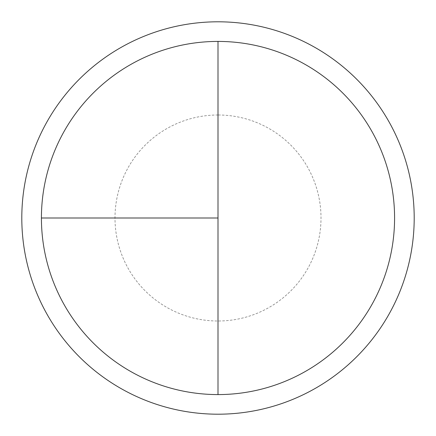 <?xml version="1.0" encoding="UTF-8"?>
<svg xmlns="http://www.w3.org/2000/svg" width="436" height="436" viewBox="0 0 436 436"><rect width="100%" height="100%" fill="white"/><g stroke="black" fill="none" stroke-linecap="round" stroke-linejoin="round"><path stroke-width="0.33" stroke-dasharray="2.18 1.64" d="M218 41.42A176.58 176.58 0 0 1 394.58 218A176.58 176.58 0 0 1 218 394.58L218 41.42A176.58 176.58 0 0 0 41.42 218A176.58 176.58 0 0 0 218 394.58A176.58 176.58 0 0 0 394.58 218A176.58 176.58 0 0 0 218 41.42A176.58 176.58 0 0 0 41.42 218A176.58 176.58 0 0 0 218 394.58A176.58 176.58 0 0 0 394.58 218A176.58 176.58 0 0 0 218 41.42A176.58 176.58 0 0 0 41.42 218A176.58 176.58 0 0 0 218 394.58M218 21.8A196.2 196.2 0 0 1 414.2 218A196.2 196.2 0 0 1 218 414.2A196.2 196.2 0 0 1 21.8 218A196.2 196.2 0 0 1 218 21.8M218 114.995A103.005 103.005 0 0 0 114.995 218A103.005 103.005 0 0 0 218 321.005A103.005 103.005 0 0 0 321.005 218A103.005 103.005 0 0 0 218 114.995"/><path stroke-width="0.65" d="M218 21.8A196.2 196.2 0 0 0 21.8 218A196.2 196.2 0 0 0 218 414.2A196.2 196.2 0 0 0 414.2 218A196.2 196.2 0 0 0 218 21.8M41.42 218L218 218L218 41.42A176.58 176.58 0 0 0 41.42 218A176.58 176.58 0 0 0 218 394.58A176.58 176.58 0 0 0 394.58 218A176.58 176.58 0 0 0 218 41.42L218 394.58"/></g></svg>
